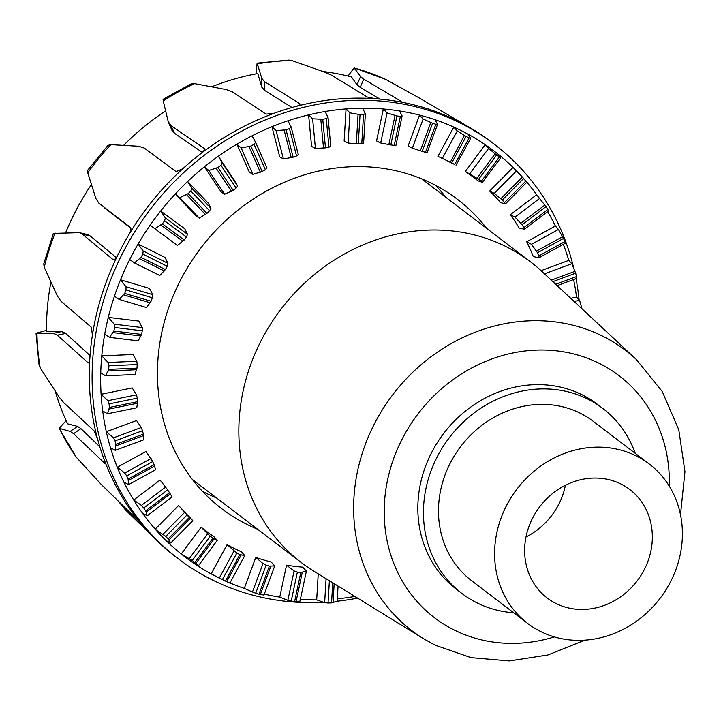 <?xml version="1.0" encoding="UTF-8"?>
<svg xmlns="http://www.w3.org/2000/svg" width="721" height="721" viewBox="0 0 721 721"><rect width="100%" height="100%" fill="white"/><g stroke="black" fill="none" stroke-linecap="round" stroke-linejoin="round"><path stroke-width="1.08" d="M525.997 536.992A68.162 61.213 127.3 0 0 565.417 485.278M461.882 593.455L456.276 589.174A116.279 104.428 -52.7 0 1 443.721 433.393A116.279 104.428 -52.7 0 1 597.258 404.22L602.873 408.492A116.279 104.428 127.3 0 0 449.327 437.665A116.279 104.428 127.3 0 0 461.882 593.455A116.279 104.428 127.3 0 0 477.05 602.873A116.279 104.428 127.3 0 0 513.694 612.778M423.524 638.707A176.23 158.26 127.3 0 1 392.855 394.621A176.23 158.26 127.3 0 1 636.346 359.509L542.129 271.628A189.055 169.777 127.3 0 0 530.548 261.858A189.055 169.777 127.3 0 0 280.911 309.291A189.055 169.777 127.3 0 0 301.324 562.569A189.055 169.777 127.3 0 0 313.815 571.14L423.524 638.707L435.223 645.196L471.038 657.633L509.305 660.923L547.942 654.956L584.866 640.158M620.934 484.016A68.162 61.213 -52.7 0 1 629.821 489.541A68.162 61.213 -52.7 0 1 637.184 580.856A68.162 61.213 -52.7 0 1 547.176 597.961A68.162 61.213 -52.7 0 1 536.46 511.405A68.162 61.213 -52.7 0 1 620.934 484.016M635.237 453.329A116.279 104.428 127.3 0 0 602.873 408.492M527.727 623.476L471.606 580.693A100.246 90.026 -52.7 0 1 460.782 446.398A100.246 90.026 -52.7 0 1 593.149 421.253L649.27 464.027A100.246 90.026 127.3 0 0 516.903 489.171A100.246 90.026 127.3 0 0 527.727 623.476A100.246 90.026 127.3 0 0 540.795 631.596A100.246 90.026 127.3 0 0 665.023 591.31A100.246 90.026 127.3 0 0 649.27 464.027M202.529 491.398A194.472 174.644 127.3 0 0 206.116 493.236A194.472 174.644 127.3 0 0 216.588 497.977M445.812 197.266A194.472 174.644 127.3 0 0 435.736 185.45M257.559 529.205A194.472 174.644 -52.7 0 1 247.087 524.464A194.472 174.644 -52.7 0 1 221.726 508.702A194.472 174.644 -52.7 0 1 200.726 248.159A194.472 174.644 -52.7 0 1 457.511 199.375A194.472 174.644 -52.7 0 1 486.783 228.494M399.479 110.944L402.111 115.937L400.362 116.396A253.531 227.683 127.3 0 0 396.938 115.964L387.069 112.927L383.347 108.997A255.081 229.071 -52.7 0 1 399.479 110.944A255.081 229.071 -52.7 0 1 419.55 115.099A255.081 229.071 -52.7 0 1 434.925 119.668L437.503 124.228L435.854 124.273A253.531 227.683 127.3 0 0 432.591 123.282L423.146 119.01L419.55 115.099L408.086 146.075L412.349 148.156L422.2 151.365A223.285 200.51 -52.7 0 1 425.453 152.356L427.039 152.762M362.555 108.204L365.313 113.612L363.528 114.495A253.531 227.683 127.3 0 0 360.031 114.621L349.928 112.855L346.053 108.916A255.081 229.071 -52.7 0 1 362.555 108.204A255.081 229.071 -52.7 0 1 383.347 108.997L376.56 140.937L380.688 142.983L390.791 144.93A223.285 200.51 -52.7 0 1 394.216 145.363L395.937 145.39M478.086 180.863A221.744 199.131 127.3 0 0 465.342 171.454L478.627 179.277A223.285 200.51 -52.7 0 1 481.322 181.295L482.349 182.359L478.086 180.863M500.635 157.737L499.356 157.007A253.531 227.683 127.3 0 0 496.661 154.988L488.568 148.454L485.224 144.678A255.081 229.071 -52.7 0 1 497.977 154.078L500.68 157.863L482.349 182.359M325.063 111.512L328.019 117.307L326.262 118.595A253.531 227.683 127.3 0 0 322.765 119.289L312.626 118.803L308.606 114.882A255.081 229.071 -52.7 0 1 325.063 111.512A255.081 229.071 -52.7 0 1 346.053 108.916L344.133 141.046L348.117 143.091L358.283 143.749A223.285 200.51 -52.7 0 1 361.789 143.623L363.6 143.245L365.358 113.783M505.295 203.899L500.608 202.583A221.744 199.131 127.3 0 0 489.658 191.083L494.273 193.372L502.267 200.059A223.285 200.51 -52.7 0 1 504.574 202.529L505.457 203.881M287.931 120.795L291.131 126.932L289.472 128.617A253.531 227.683 127.3 0 0 286.066 129.861L276.08 130.609L271.925 126.725A255.081 229.071 -52.7 0 1 287.931 120.795A255.081 229.071 -52.7 0 1 308.606 114.882L311.589 146.399L315.428 148.463L325.468 147.868A223.285 200.51 -52.7 0 1 328.965 147.183L330.759 146.282L328.046 117.64M524.293 229.224L519.156 228.043A221.744 199.131 127.3 0 0 510.288 214.714L514.992 217.12L522.058 224.754A223.285 200.51 -52.7 0 1 523.924 227.602L524.482 229.206M252.071 135.827L255.576 142.253L254.071 144.308A253.531 227.683 127.3 0 0 250.845 146.057L241.202 147.994L236.912 144.173A255.081 229.071 -52.7 0 1 252.071 135.827A255.081 229.071 -52.7 0 1 271.925 126.725L279.739 156.863L283.434 158.971L293.15 157.187A223.285 200.51 -52.7 0 1 296.556 155.943L298.314 154.636L291.194 127.166M291.131 126.932L298.314 154.636M538.875 257.73L533.288 256.595A221.744 199.131 127.3 0 0 526.709 241.778L531.476 244.311L537.505 252.747A223.285 200.51 -52.7 0 1 538.875 255.91L539.083 257.712L565.354 243.238L564.876 241.589A253.531 227.683 127.3 0 0 563.498 238.435L558.46 229.449L555.377 225.988L526.709 241.778M154.79 228.692L177.474 245.437L184.215 239.994A223.285 200.51 -52.7 0 1 186.469 236.993L187.496 234.298L184.774 228.8L160.675 211.01L165.334 217.94L164.604 220.86A253.531 227.683 127.3 0 0 162.36 223.861L154.79 228.692L150.148 225.177A255.081 229.071 -52.7 0 1 160.675 211.01A255.081 229.071 -52.7 0 1 175.266 194.012L195.959 215.777L199.284 218.13L206.981 213.38A223.285 200.51 -52.7 0 1 209.631 210.739L210.92 208.324L208.342 203.259L187.649 181.494L191.894 188.325L190.858 191.002A253.531 227.683 127.3 0 0 188.217 193.643L179.799 197.644L175.266 194.012A255.081 229.071 -52.7 0 1 187.649 181.494A255.081 229.071 -52.7 0 1 204.422 166.785L221.203 191.984L224.637 194.237L233.171 190.344A223.285 200.51 -52.7 0 1 236.146 188.118L237.651 186.045L235.145 181.422L218.364 156.223L222.221 162.883L220.932 165.271A253.531 227.683 127.3 0 0 217.958 167.497L208.847 170.526L204.422 166.785A255.081 229.071 -52.7 0 1 218.364 156.223A255.081 229.071 -52.7 0 1 236.912 144.173L249.358 172.184L252.918 174.356L262.129 171.454A223.285 200.51 -52.7 0 1 265.364 169.705L267.022 168.002L255.622 142.343M134.43 262.904L159.765 275.494L165.424 269.528A223.285 200.51 -52.7 0 1 167.227 266.256L167.939 263.318L165.019 257.433L138.099 244.059L143.191 251.016L142.812 254.116A253.531 227.683 127.3 0 0 141.01 257.388L134.43 262.904L129.708 259.515A255.081 229.071 -52.7 0 1 138.099 244.059A255.081 229.071 -52.7 0 1 150.148 225.177M119.217 299.431L146.57 307.561L151.077 301.261A223.285 200.51 -52.7 0 1 152.383 297.791L152.753 294.673L149.562 288.445L120.497 279.802L126.022 286.724L126.022 289.95A253.531 227.683 127.3 0 0 124.715 293.42L119.217 299.431L114.432 296.178A255.081 229.071 -52.7 0 1 120.497 279.802A255.081 229.071 -52.7 0 1 129.708 259.515M109.52 337.374L138.234 340.844L141.523 334.409A223.285 200.51 -52.7 0 1 142.307 330.822L142.289 327.586L138.792 321.07L108.285 317.375L114.251 324.189L114.639 327.478A253.531 227.683 127.3 0 0 113.855 331.056L109.52 337.374L104.698 334.274A255.081 229.071 -52.7 0 1 108.285 317.375A255.081 229.071 -52.7 0 1 114.432 296.178M105.599 375.803L134.953 374.532L136.99 368.152A223.285 200.51 -52.7 0 1 137.233 364.547L136.828 361.257L132.961 354.507L101.769 355.859L108.15 362.492L108.943 365.772A253.531 227.683 127.3 0 0 108.709 369.377L105.599 375.803L100.751 372.847A255.081 229.071 -52.7 0 1 101.769 355.859A255.081 229.071 -52.7 0 1 104.698 334.274M107.528 413.764L136.801 407.78L137.612 401.669A223.285 200.51 -52.7 0 1 137.296 398.127L136.485 394.847L132.213 387.934L101.102 394.297L107.889 400.696L109.087 403.895A253.531 227.683 127.3 0 0 109.403 407.437L107.528 413.764L102.679 410.961A255.081 229.071 -52.7 0 1 101.102 394.297A255.081 229.071 -52.7 0 1 100.751 372.847M115.27 450.337L143.749 439.783L143.353 434.132A223.285 200.51 -52.7 0 1 142.497 430.734L141.271 427.535L136.584 420.523L106.32 431.735L113.458 437.836L115.054 440.901A253.531 227.683 127.3 0 0 115.91 444.298L115.27 450.337L110.448 447.669A255.081 229.071 -52.7 0 1 106.32 431.735A255.081 229.071 -52.7 0 1 102.679 410.961M128.635 484.611L155.61 469.75L154.078 464.73A223.285 200.51 -52.7 0 1 152.699 461.575L145.939 451.481L117.28 467.262L124.733 473.021L126.707 475.887A253.531 227.683 127.3 0 0 128.086 479.05L128.635 484.611L123.859 482.079A255.081 229.071 -52.7 0 1 117.28 467.262A255.081 229.071 -52.7 0 1 110.448 447.669M147.291 515.74L172.103 496.94L169.525 492.722A223.285 200.51 -52.7 0 1 167.66 489.883L160.08 480.033L133.709 500.004L141.424 505.376L143.749 507.99A253.531 227.683 127.3 0 0 145.615 510.838L147.291 515.74L142.587 513.334A255.081 229.071 -52.7 0 1 133.709 500.004A255.081 229.071 -52.7 0 1 123.859 482.079M179.322 506.277A221.744 199.131 127.3 0 0 189.578 516.993L192.813 520.679L189.317 517.417A223.285 200.51 -52.7 0 1 187.009 514.956L178.628 505.484L155.213 529.151L165.767 536.424A253.531 227.683 127.3 0 0 168.083 538.884L170.778 542.958L166.163 540.66A255.081 229.071 -52.7 0 1 155.213 529.151A255.081 229.071 -52.7 0 1 142.587 513.334M212.956 538.199A223.285 200.51 -52.7 0 1 210.262 536.19L201.15 527.204A221.744 199.131 127.3 0 0 213.894 536.613L217.237 540.399L212.956 538.199L194.913 562.488L198.518 565.606L194.003 563.398A255.081 229.071 -52.7 0 1 181.259 553.989L192.219 560.478A253.531 227.683 127.3 0 0 194.913 562.488M294.078 570.942L286.534 565.183A221.744 199.131 127.3 0 0 302.667 567.139L306.398 571.077L300.783 572.555A223.285 200.51 -52.7 0 1 297.367 572.113L294.078 570.942L287.85 600.305L291.212 601.08A253.531 227.683 127.3 0 0 294.637 601.521L300.017 601.134L306.398 571.077M239.868 554.575A223.285 200.51 -52.7 0 1 236.849 553.043L227.07 544.661A221.744 199.131 127.3 0 0 241.31 551.745L244.77 555.594L239.868 554.575L225.466 581.081L229.837 583.109L244.77 555.594M262.994 563.543L255.775 557.432A221.744 199.131 127.3 0 0 271.15 562.001L274.737 565.904L269.384 566.12A223.285 200.51 -52.7 0 1 266.13 565.12L262.994 563.543L252.458 592.013L255.73 593.212A253.531 227.683 127.3 0 0 258.983 594.203L263.949 595.05L274.737 565.904M402.111 115.937L395.937 145.408M328.019 117.307L330.795 146.39M526.817 182.134L525.807 181.061A253.531 227.683 127.3 0 0 523.5 178.601L513.073 167.407A255.081 229.071 -52.7 0 1 524.023 178.916L526.889 182.224A255.081 229.071 -52.7 0 1 536.649 194.742L545.959 206.648A253.531 227.683 127.3 0 1 547.834 209.487L548.618 210.92M576.62 278.423L576.53 276.576A253.531 227.683 127.3 0 0 575.664 273.187L571.816 263.724L568.788 260.398L541.083 270.663M581.991 308.813L579.567 300.287L576.548 297.106L570.726 298.305M337.311 598.79A255.081 229.071 -52.7 0 0 354.173 596.555L355.985 597.114M300.387 599.412A255.081 229.071 -52.7 0 0 316.681 599.863L324.648 602.63L328.046 602.99A253.531 227.683 127.3 0 0 331.552 602.864L337.167 601.197L338.068 586.074M264.301 594.104A255.081 229.071 -52.7 0 0 279.757 597.123L287.85 600.305M233.937 551.087L219.346 577.963L211.199 573.898A255.081 229.071 -52.7 0 0 220.004 578.431L226.691 581.685L241.147 555.062M219.346 577.963L222.456 579.558A253.531 227.683 127.3 0 0 225.466 581.081M255.775 557.432L244.302 588.399L252.458 592.013M279.757 597.123L286.534 565.183M316.681 599.863L318.24 573.862M354.173 596.555L354.119 595.961M573.601 279.541A255.081 229.071 -52.7 0 1 576.548 297.106M563.344 244.347A255.081 229.071 -52.7 0 1 568.788 260.398M547.672 211.641A255.081 229.071 -52.7 0 1 555.377 225.988M510.288 214.714L536.649 194.742M524.023 178.916A255.081 229.071 -52.7 0 1 525.294 180.376M489.658 191.083L513.073 167.407A255.081 229.071 -52.7 0 0 497.977 154.078M465.342 171.454L485.224 144.678A255.081 229.071 -52.7 0 0 468.037 134.169L470.651 138.432M434.925 119.668A255.081 229.071 -52.7 0 1 453.797 127.094L437.926 156.331L451.716 162.91A223.285 200.51 -52.7 0 1 454.726 164.433L452.157 163.406A221.744 199.131 127.3 0 0 446.371 160.341M201.15 527.204L181.259 553.989A255.081 229.071 -52.7 0 1 166.163 540.66M227.07 544.661L211.199 573.898A255.081 229.071 -52.7 0 1 194.003 563.398M244.302 588.399A255.081 229.071 -52.7 0 1 229.927 582.938M217.237 540.399L198.518 565.606M192.813 520.679L170.778 542.958M199.284 218.13L179.799 197.644M224.637 194.237L208.847 170.526M574.06 301.414L579.567 300.287M252.918 174.356L241.202 147.994M544.499 273.845L571.816 263.724M531.476 244.311L558.46 229.449M315.428 148.463L312.626 118.803M348.117 143.091L349.928 112.855M469.849 173.662L488.568 148.454M380.688 142.983L387.069 112.927M412.349 148.156L423.146 119.01M283.434 158.971L276.08 130.609M514.992 217.12L539.804 198.32M494.273 193.372L516.317 171.102M470.615 138.279L469.128 137.918A253.531 227.683 127.3 0 0 466.108 136.395L464.405 135.431L450.328 162.225M470.669 138.405L456.023 165.154M464.405 135.431L457.258 130.952L453.797 127.094A255.081 229.071 -52.7 0 1 468.037 134.169M442.315 158.467L457.258 130.952M53.381 233.406L79.409 232.658L82.293 234.109L112.963 259.533C114.297 260.155 115.865 258.758 117.676 255.342A260.632 234.055 -52.7 0 1 129.014 234.46A260.632 234.055 -52.7 0 1 182.81 168.714A260.632 234.055 -52.7 0 1 200.988 153.528A260.632 234.055 -52.7 0 1 273.989 113.323A260.632 234.055 -52.7 0 1 295.862 106.456A260.632 234.055 -52.7 0 1 375.452 98.741A260.632 234.055 -52.7 0 1 397.235 101.373C400.633 101.931 401.795 101.823 400.714 101.057L363.708 79.121L360.536 76.588L354.173 67.909L347.982 76.056M354.182 67.9L385.555 79.319L418.18 97.371L469.641 127.482A260.632 234.055 -52.7 0 1 487.576 139.171A260.632 234.055 -52.7 0 1 491.452 142.046L494.255 144.191A260.632 234.055 -52.7 0 1 573.736 268.176M118.74 501.663L125.337 509.765L150.833 534.594M295.862 106.456C299.359 105.437 300.621 104.473 299.639 103.554L264.67 81.716L261.822 78.445L257.127 63.151L255.946 73.903M288.923 60.095L291.708 60.528L325.18 72.307L331.579 75.236L367.205 97.002L375.452 98.741M66.17 420.704L59.14 428.319L70.18 431.419L73.569 433.7L104.96 463.522M323.747 602.314A260.632 234.055 -52.7 0 1 178.249 558.748L175.437 556.612A260.632 234.055 -52.7 0 1 158.088 541.832A260.632 234.055 -52.7 0 1 143.308 526.294L137.594 519.904L101.355 484.548L76.309 457.24L59.131 428.319M200.988 153.528C203.962 151.104 204.971 149.346 204.025 148.256L171.048 125.652L168.218 121.597L163.216 100.877L163.081 99.327L191.011 83.951L194.535 83.627L226.331 89.593L232.414 91.846L266.004 114.116L273.989 113.323M46.532 330.371L36.05 333.282L53.255 333.336L57.301 335.148L88.241 362.915M105.068 462.747L104.347 463.243C105.383 464.054 105.32 462.828 104.148 459.547A260.632 234.055 -52.7 0 1 97.443 438.476L94.036 430.834L63.682 402.624L59.302 397.226L40.196 367.89L39.078 365.033L36.05 333.282M88.845 362.438L87.592 362.69C88.764 363.375 89.512 361.888 89.855 358.211A260.632 234.055 -52.7 0 1 92.387 335.256L91.495 327.379L61.042 301.288L57.374 296.07L44.242 267.293L43.756 263.814L53.372 233.406M129.014 234.46C130.925 231.026 131.384 228.683 130.393 227.421L99.02 203.313L95.902 198.581L87.755 172.842L87.755 170.111L107.997 145.363L110.845 144.633L138.72 146.246L144.236 148.048L176.068 171.607L182.81 168.714M401.164 101.544L400.714 101.057L400.434 101.724M397.235 101.373A260.632 234.055 -52.7 0 1 469.641 127.482M300.035 104.13L299.639 103.554L299.63 104.815M143.308 526.294A260.632 234.055 -52.7 0 1 104.148 459.547M204.34 148.634L204.431 149.166M97.443 438.476A260.632 234.055 -52.7 0 1 89.855 358.211M113.801 259.731L113.35 259.722M92.387 335.256A260.632 234.055 -52.7 0 1 117.676 255.342M130.843 228.169L104.815 208.144M202.34 152.374L174.419 133.232L171.995 130.366L168.624 122.786M292.014 107.51L264.598 90.386L261.75 87.106L257.821 73.56A242.779 218.021 -52.7 0 0 211.713 86.763M380.003 99.119L360.194 87.376L357.03 84.826L351.488 76.949A242.779 218.021 -52.7 0 0 323.017 71.514M123.642 145.309A242.779 218.021 -52.7 0 1 165.614 110.881M79.409 232.658L87.43 234.55L90.323 236.001L116.342 257.586M65.647 232.721A242.779 218.021 -52.7 0 1 91.414 184.585M50.93 282.145A242.779 218.021 -52.7 0 0 46.55 331.741L61.673 331.615L65.728 333.426L90.044 355.534M55.274 391.17A242.779 218.021 -52.7 0 0 67.63 423.84L77.535 426.381L80.932 428.653L99.822 446.786M178.249 558.748A260.632 234.055 -52.7 0 1 194.553 163.063A260.632 234.055 -52.7 0 1 494.255 144.191M575.989 278.657A260.632 234.055 -52.7 0 1 579.098 299.801M357.58 598.097A260.632 234.055 -52.7 0 1 337.104 601.224M554.359 636.904A152.194 136.675 -52.7 0 1 454.347 630.073A152.194 136.675 -52.7 0 1 393.621 458.682A152.194 136.675 -52.7 0 1 554.9 350.676A152.194 136.675 -52.7 0 1 669.268 486.152M266.13 565.12L255.73 593.212M236.849 553.043L222.456 579.558M297.367 572.113L291.212 601.08M210.262 536.19L192.219 560.478M207.603 533.882L189.326 558.505M329.38 580.729L328.046 602.99M326.072 578.693L324.648 602.63M187.009 514.956L165.767 536.424M184.666 512.352L163.135 534.108M167.66 489.883L143.749 507.99M165.668 487.017L141.424 505.376M152.699 461.575L126.707 475.887M151.086 458.511L124.733 473.021M142.497 430.734L115.054 440.901M141.271 427.535L113.458 437.836M137.296 398.127L109.087 403.895M136.485 394.847L107.889 400.696M137.233 364.547L108.943 365.772M136.828 361.257L108.15 362.492M142.307 330.822L114.639 327.478M142.289 327.586L114.251 324.189M152.383 297.791L126.022 289.95M152.753 294.673L126.022 286.724M167.227 266.256L142.812 254.116M167.939 263.318L143.191 251.016M186.469 236.993L164.604 220.86M187.496 234.298L165.334 217.94M209.631 210.739L190.858 191.002M210.92 208.324L191.894 188.325M236.146 188.118L220.932 165.271M237.651 186.045L222.221 162.883M555.702 284.29L576.53 276.576M260.335 172.202L249.006 146.705M551.25 280.136L575.043 271.321M536.514 251.052L562.614 236.677M537.505 252.747L563.498 238.435M293.15 157.187L286.066 129.861M291.257 157.683L284.146 130.249M523.924 227.602L547.834 209.487M296.556 155.943L289.472 128.617M325.468 147.868L322.765 119.289M323.522 148.102L320.8 119.407M502.267 200.059L523.5 178.601M500.834 198.726L522.157 177.177M358.283 143.749L360.031 114.621M356.318 143.713L358.067 114.468M478.627 179.277L496.661 154.988M477.014 178.168L495.12 153.789M390.791 144.93L396.938 115.964M388.853 144.606L395.027 115.531M422.2 151.365L432.591 123.282M420.325 150.77L430.77 122.579M425.453 152.356L435.854 124.273M394.216 145.363L400.362 116.396M361.789 143.623L363.528 114.495M481.322 181.295L499.356 157.007M328.965 147.183L326.262 118.595M504.574 202.529L525.807 181.061M522.058 224.754L545.959 206.648M538.875 255.91L564.876 241.589M262.129 171.454L250.845 146.057M265.364 169.705L254.071 144.308M552.854 281.641L575.664 273.187M233.171 190.344L217.958 167.497M206.981 213.38L188.217 193.643M184.215 239.994L162.36 223.861M165.424 269.528L141.01 257.388M151.077 301.261L124.715 293.42M141.523 334.409L113.855 331.056M136.99 368.152L108.709 369.377M137.612 401.669L109.403 407.437M143.353 434.132L115.91 444.298M154.078 464.73L128.086 479.05M169.525 492.722L145.615 510.838M189.317 517.417L168.083 538.884M332.751 582.802L331.552 602.864M300.783 572.555L294.637 601.521M269.384 566.12L258.983 594.203M231.513 191.317L216.237 168.381M205.494 214.543L186.649 194.733M182.927 241.319L160.981 225.123M164.361 270.988L139.856 258.803M150.265 302.802L123.796 294.934M140.974 335.995L113.197 332.633M136.711 369.738L108.312 370.973M137.603 403.21L109.277 409.005M143.605 435.583L116.054 445.794M154.582 466.063L128.482 480.429M170.264 493.885L146.264 512.072M190.263 518.381L168.948 539.939M214.083 538.947L195.977 563.326M270.772 566.346L260.335 594.537M302.243 572.51L296.07 601.584M334.165 583.677L333.03 602.648M581.342 308.209L581.82 308.11M520.832 223.222L544.833 205.043M454.726 164.433L469.128 137.918M451.716 162.91L466.108 136.395M354.489 68.116A251.503 225.853 -52.7 0 1 385.555 79.319M257.559 63.836A251.503 225.853 -52.7 0 1 291.708 60.528M76.309 457.24A251.503 225.853 -52.7 0 1 59.501 428.607M163.216 100.877A251.503 225.853 -52.7 0 1 194.535 83.627M40.196 367.89A251.503 225.853 -52.7 0 1 36.933 333.453M44.242 267.293A251.503 225.853 -52.7 0 1 55.093 233M87.755 172.842A251.503 225.853 -52.7 0 1 110.845 144.633M174.419 133.232L171.048 125.652M264.598 90.386L264.67 81.716M261.75 87.106L261.822 78.445M360.194 87.376L363.708 79.121M357.03 84.826L360.536 76.588M90.323 236.001L82.293 234.109M61.673 331.615L53.255 333.336M65.728 333.426L57.301 335.148M77.535 426.381L70.18 431.419M80.932 428.653L73.569 433.7M126.04 508.72L125.337 509.765M129.032 511.613L128.284 512.721M636.346 359.509L662.238 391.467L678.767 429.698L684.95 471.678L680.498 514.704M530.548 261.858L421.677 178.871M301.324 562.569L192.453 479.573M557.144 285.642L576.638 278.414M524.464 229.215L548.636 210.902M427.03 152.78L437.548 124.382M267.04 168.029L255.604 142.289M505.439 203.899L526.907 182.197M257.127 63.151L288.914 60.077"/></g></svg>
